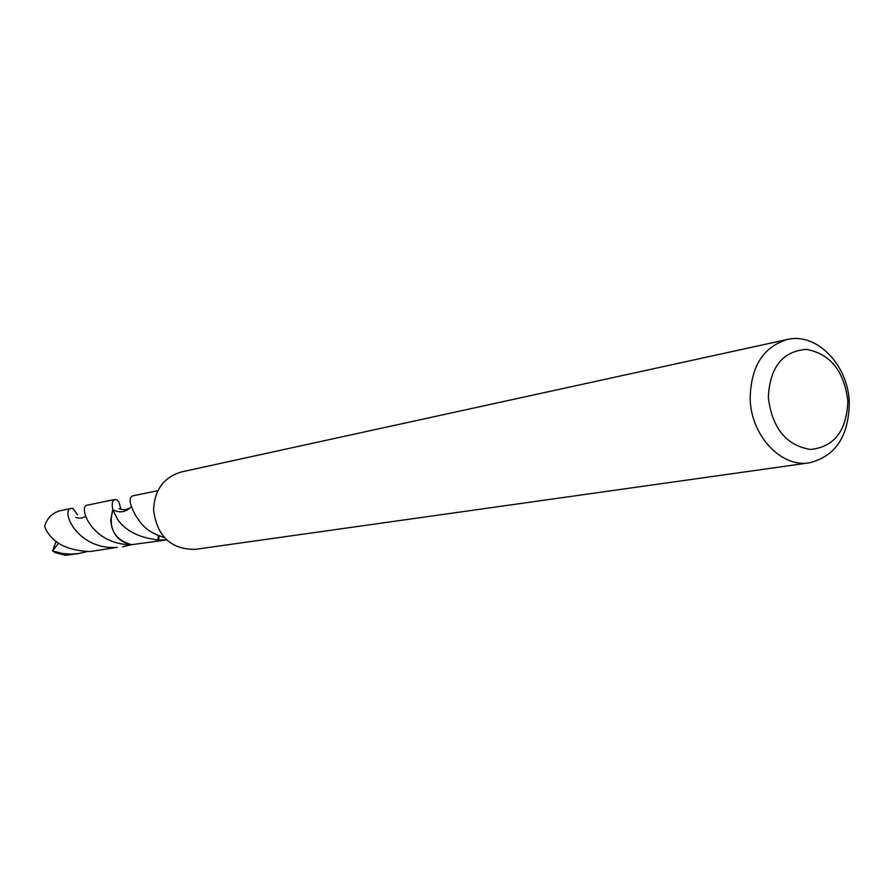 <?xml version="1.0" encoding="UTF-8"?>
<svg xmlns="http://www.w3.org/2000/svg" width="894" height="894" viewBox="0 0 894 894"><rect width="100%" height="100%" fill="white"/><g stroke="black" fill="none" stroke-linecap="round" stroke-linejoin="round"><path stroke-width="1.34" d="M809.372 462.824L195.317 549.352C171.011 549.542 157.087 536.422 153.556 509.971C154.506 489.856 163.792 477.184 181.426 471.943L787.234 339.508C816.602 332.099 848.495 365.165 849.278 402.825C848.73 436.328 835.432 456.331 809.372 462.824C781.144 467.864 750.871 435.557 750.167 398.713C750.759 366.708 763.107 346.973 787.234 339.508M847.847 400.981C846.741 430.763 834.326 446.922 810.601 449.47C786.329 445.57 772.248 428.293 768.337 397.651C769.779 367.289 782.474 351.197 806.41 349.375C830.336 353.856 844.148 371.055 847.847 400.981M166.63 539.875L157.925 539.965C138.648 537.562 125.138 530.611 117.405 519.09L112.812 509.703L110.677 520.33C112.052 534.076 119.047 542.2 131.686 544.669L131.664 544.681C114.309 539.73 108.018 528.063 112.778 509.692C111.582 503.59 112.298 500.182 114.924 499.478L87.746 505.065C76.985 505.479 91.736 545.172 131.653 544.692C119.025 542.2 112.029 534.087 110.677 520.33L112.8 509.681C119.226 513.078 125.104 512.396 130.423 507.613L130.546 507.524M157.88 490.694L132.793 495.835C128.39 497.578 129.384 504.205 135.776 515.715L139.162 520.576C143.889 528.198 152.259 533.841 164.306 537.506M131.686 544.669L166.72 539.954M158.808 540.121L159.031 535.864M158.283 535.573L157.925 539.965M86.886 551.632L78.828 553.52L70.671 554.135L62.871 553.531L54.031 551.352L52.567 550.849L56.11 541.429M78.828 553.52L65.452 555.33L55.473 552.76L52.567 550.849M114.924 499.478L116.913 499.88L118.969 502.115L120.88 509.122M71.498 508.395L60.569 510.642C52.634 512.62 47.348 517.715 44.7 525.94L45.382 528.488C52.556 543.049 67.463 550.726 90.104 551.542L117.282 547.351C76.828 550.425 59.809 509.144 71.498 508.395L73.118 508.53L77.487 514.821M131.429 544.692L122.579 546.782M52.645 550.849L58.579 543.228M131.195 507.01L130.423 507.613M118.98 508.664C123.014 510.206 126.803 509.882 130.356 507.691M75.688 517.402C79.477 518.621 82.773 518.297 85.556 516.419"/></g></svg>
